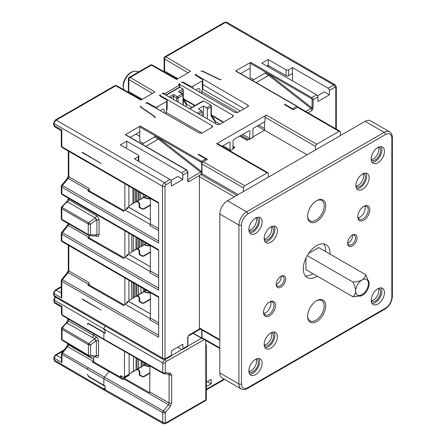 <?xml version="1.0" encoding="UTF-8"?>
<svg xmlns="http://www.w3.org/2000/svg" width="446" height="446" viewBox="0 0 446 446"><rect width="100%" height="100%" fill="white"/><g stroke="black" fill="none" stroke-linecap="round" stroke-linejoin="round"><path stroke-width="0.67" d="M293.485 109.688L292.582 108.735L284.905 104.342L284.42 104.62L293.34 109.772L297.543 107.341A1.801 1.043 120 0 1 298.446 107.252L339.986 131.236A1.801 1.043 -60 0 1 340.359 132.061L340.359 135.595M339.986 131.236A1.801 1.043 -60 0 0 339.088 131.325L316.788 144.203A1.801 1.043 -60 0 0 315.512 146.411L265.052 117.276A1.801 1.043 120 0 1 266.323 115.068L216.628 143.757A1.801 1.043 -60 0 1 217.531 143.668L267.99 172.803A1.801 1.043 -60 0 1 268.364 173.628L268.364 177.162M267.99 172.803A1.801 1.043 -60 0 0 267.093 172.892L244.793 185.77A1.801 1.043 -60 0 0 243.516 187.978L201.977 163.994L201.977 173.7L200.7 174.436A1.801 1.043 120 0 0 199.875 175.267L188.719 181.706C187.972 181.829 187.632 181.377 187.705 180.357L187.705 172.234L182.86 175.027L182.86 179.443L171.392 186.06L171.392 181.65A1.801 1.043 -120 0 0 170.116 179.443L134.436 158.843L138.26 156.635A1.801 1.043 180 0 0 138.79 155.899A1.801 1.043 180 0 0 138.26 155.163L120.42 144.861L126.792 141.187L181.583 172.819A1.801 1.043 60 0 1 182.86 175.027M206.559 159.874L205.662 158.921L198.052 154.483L198.531 154.205L207.451 159.356L203.248 161.786A1.801 1.043 120 0 0 201.977 163.994M181.583 172.819L186.428 170.026L125.265 134.709L140.3 126.028A0.719 0.418 120 0 0 139.788 126.915L139.788 131.86L130.271 137.357M141.46 99.759L116.629 85.671A1.801 1.031 119.6 0 0 115.743 85.766L140.936 100.06L154.952 91.965L130.193 77.42A1.801 1.048 120.4 0 0 128.911 79.622A1.801 1.043 180 0 1 128.392 78.892L128.392 90.917L128.911 91.647L142.213 99.324M177.14 79.159L152.309 65.071A1.801 1.031 119.6 0 0 151.423 65.166L176.616 79.46L190.632 71.366L165.873 56.82A1.801 1.048 120.4 0 0 164.591 59.023L164.591 71.048A1.801 1.043 0 0 1 164.072 70.317L164.072 58.292A1.801 1.043 180 0 0 164.591 59.023L188.095 72.832M268.236 65.406L286.076 75.709A1.801 1.043 0 0 0 288.623 75.709L292.448 73.501L292.448 67.614L328.128 88.213A1.801 1.043 60 0 1 329.404 90.421L329.404 94.836L317.937 101.459L317.937 97.044A1.801 1.043 -120 0 0 316.66 94.836L261.863 63.198L268.236 59.524L268.236 65.406L266.964 66.142M292.448 67.614L288.623 69.821A1.801 1.043 180 0 1 286.076 69.821L268.236 59.524M292.582 108.735L296.78 106.315L235.616 70.998L250.652 62.317A0.719 0.418 120 0 0 250.145 63.198L250.145 68.149L240.623 73.646M219.711 79.617L219.711 79.377A1.082 0.624 180 0 0 221.166 79.338L220.915 79.488A1.082 0.624 0 0 1 219.454 79.522L202.4 71.265A1.082 0.624 180 0 0 200.94 71.299L201.196 71.154A1.082 0.624 0 0 1 202.657 71.115L202.657 71.388M219.711 79.377L202.657 71.115M247.859 106.6L247.859 105.133A1.801 1.043 0 0 1 248.383 105.869A1.801 1.043 0 0 1 247.853 106.605L237.651 112.498L235.103 112.498L182.877 82.61A1.082 0.624 180 0 0 181.355 82.61L181.89 82.298A1.082 0.624 0 0 1 183.406 82.293L183.406 82.911M247.859 105.133L196.089 74.984A1.082 0.624 180 0 1 195.772 74.543A1.082 0.624 180 0 1 196.089 74.103L195.554 74.41A1.082 0.624 0 0 0 195.236 74.856A1.082 0.624 0 0 0 195.543 75.285L202.339 79.349A1.801 1.043 180 0 1 202.841 80.074A1.801 1.043 180 0 1 202.317 80.81L192.967 86.206A1.801 1.043 180 0 1 190.442 86.217L183.406 82.293M232.823 116.752L232.823 115.285A1.801 1.043 0 0 1 233.347 116.021A1.801 1.043 0 0 1 232.818 116.757L219.555 124.412L217.007 124.417L163.504 93.794A1.082 0.624 180 0 0 161.976 93.794L163.236 93.069L163.236 93.682M232.823 115.285L179.783 84.394A1.082 0.624 180 0 1 179.47 83.959A1.082 0.624 180 0 1 179.783 83.514L178.528 84.244L179.459 85.175L179.459 87.21L179.47 83.959M164.853 94.563L164.853 93.61L179.459 85.175M164.853 93.61L163.236 93.069M212.179 127.199L212.179 125.733A1.801 1.043 0 0 1 212.703 126.469A1.801 1.043 0 0 1 212.173 127.205L201.971 133.098L199.423 133.098L147.197 103.21A1.082 0.624 180 0 0 145.675 103.21L146.21 102.898A1.082 0.624 0 0 1 147.726 102.892L147.726 103.511M212.179 125.733L160.409 95.583A1.082 0.624 180 0 1 160.092 95.143A1.082 0.624 180 0 1 160.409 94.703L159.874 95.009A1.082 0.624 0 0 0 159.556 95.455A1.082 0.624 0 0 0 159.863 95.884L166.659 99.949A1.801 1.043 180 0 1 167.161 100.673A1.801 1.043 180 0 1 166.637 101.409L157.287 106.806A1.801 1.043 180 0 1 154.762 106.817L147.726 102.892M154.812 116.846A1.082 0.624 180 0 1 155.063 117.248A1.082 0.624 180 0 1 154.745 117.688L155.002 117.543A1.082 0.624 0 0 0 155.32 117.097A1.082 0.624 0 0 0 155.063 116.696L140.758 106.856A1.082 0.624 180 0 1 140.507 106.455A1.082 0.624 180 0 1 140.819 106.009L140.568 106.159A1.082 0.624 0 0 0 140.25 106.6A1.082 0.624 0 0 0 140.501 107.001L154.812 116.846M284.905 104.342L284.905 104.899M235.616 70.998A0.719 0.418 -60 0 1 235.973 70.964L297.142 106.276L297.984 107.179M292.448 73.501L292.476 80.871M317.563 95.79L324.303 91.893L329.404 94.836M268.23 65.411L268.236 66.878M253.729 79.667L250.145 77.615L250.145 68.149M313.092 107.965L312.072 110.491L311.018 108.434L313.092 107.965L313.092 99.837A0.719 0.418 180 0 1 312.072 99.837A1.082 0.624 60 0 0 311.308 98.516L250.145 63.198M177.764 347.183L181.583 349.391A1.801 1.043 60 0 0 182.486 349.48L187.331 346.681A1.801 1.043 -120 0 0 187.705 345.856L187.705 337.733L188.719 335.208A1.801 1.043 60 0 1 188.351 336.033L187.917 337.438L187.911 345.566L187.331 346.681M104.464 390.3L163.342 423.7L162.734 422.373L103.857 388.973L104.459 390.295M206.325 386.61L211.17 383.811L211.175 379.395L206.325 382.194M211.17 383.811L207.318 381.62M110.168 371.585L109.025 371.485L104.492 377.126L87.996 367.565L87.36 369.21L103.857 378.765L104.492 377.126L163.37 410.995A1.801 0.379 38.8 0 1 165.276 412.634A1.801 1.043 180 0 1 162.734 412.634A1.801 1.031 -60.1 0 1 163.37 410.995L168.465 404.65A1.801 0.379 -141.2 0 1 170.372 406.289L171.649 403.006L171.649 374.935L170.372 373.124L165.276 372.666A1.801 1.422 95.1 0 1 163.844 373.726L168.939 374.183A1.801 1.422 -84.9 0 0 170.372 373.124M105.133 386.024L88.626 376.34L87.36 374.133L88.626 376.68L105.122 386.37L105.128 387.245L105.133 386.024M123.609 378.955L93.526 361.84L92.389 362.107L93.058 361.271L67.625 346.631A1.801 0.379 -141.2 0 0 66.861 346.414L61.793 352.719L61.459 353.667L61.459 360.658L61.983 362.67L54.367 358.238L54.367 360.151A2.576 1.489 120 0 0 54.897 361.327L53.849 359.42A1.801 1.043 -0 0 0 54.367 360.151L103.857 388.973L103.857 388.382L105.133 389.118L105.128 388.126L105.122 389.012L103.951 388.327M93.732 361.957L93.732 359.537A1.907 1.098 120 0 1 93.058 361.271M128.359 374.679L129.117 374.239L129.117 354.141M124.451 351.481L124.451 376.931L123.687 377.377L120.61 375.632L120.61 376.519L119.846 376.965L121.384 376.073M129.117 374.239L123.687 377.377M95.745 356.488L96.381 355.607A1.801 1.043 180 0 1 98.549 355.769C98.41 357.452 97.529 357.926 95.918 357.185A1.801 1.026 120.2 0 0 95.728 356.521M93.732 333.825L93.732 335.431L95.918 336.658C97.529 337.761 98.41 339.239 98.549 341.084A1.801 1.043 0 0 0 96.381 340.922L94.742 338.826L88.804 343.504A1.801 1.054 120.3 0 0 88.419 344.775A1.801 1.043 180 0 0 90.61 344.948L88.804 343.504L62.446 328.094A1.801 1.054 -59.7 0 0 62.05 329.393A1.801 1.043 180 0 1 61.531 328.663L61.531 338.921A1.801 1.043 0 0 0 62.05 339.651A1.801 1.048 -59.4 0 0 62.418 340.471L88.787 356.081A1.801 1.801 0 0 0 88.826 356.103C89.791 357.001 91.954 357.185 95.305 356.644A1.801 0.797 -105.3 0 0 95.728 355.808L90.61 355.434L88.804 356.092A1.801 1.048 120.6 0 1 88.419 355.261A1.801 1.043 0 0 0 90.61 355.434L90.61 344.948L95.728 341.157A9.622 6.801 -45 0 1 96.381 340.922L96.381 355.607A9.628 6.807 -45 0 1 95.728 355.808M61.988 353.031L62.529 352.976L87.962 367.61M61.487 353.672L61.983 354.38L61.983 362.67M199.875 328.769A1.801 1.043 120 0 1 199.797 328.735A1.801 1.043 120 0 1 199.423 327.91L199.423 176.644A1.801 1.043 -60 0 1 199.875 175.267M171.392 355.278L165.784 358.512A1.801 1.043 60 0 1 165.41 359.337L171.019 356.103A1.801 1.043 -120 0 0 171.392 355.278L171.392 350.863L182.86 344.24L182.86 348.655A1.801 1.043 60 0 1 182.486 349.48M201.687 173.868A1.801 1.043 -120 0 0 200.667 172.145L201.977 171.771M187.671 179.649L188.719 181.706M187.666 179.961L187.911 171.939A0.719 0.418 180 0 1 187.705 172.234L187.705 180.357M171.019 180.39L177.764 176.499L182.86 179.443M125.516 147.804L126.792 147.069L126.792 141.187M143.378 143.378L139.788 141.326L139.788 131.86M125.265 134.709A0.719 0.418 -60 0 1 125.621 134.675L186.79 169.987A0.719 0.418 -60 0 0 186.428 170.026A1.801 1.043 -120 0 1 187.705 172.234M82.192 152.604L82.192 152.22L101.303 163.543L82.192 152.604L82.527 152.415M139.788 136.404L135.913 134.101M89.044 285.267L87.895 285.167L88.564 284.336L68.177 272.567L62.44 279.698A1.801 1.043 120 0 0 61.804 281.342L158.648 337.254L158.648 296.785L61.804 240.868A1.801 1.043 120 0 0 62.178 241.693L158.648 297.393M89.044 238.181L87.895 238.08L88.564 237.25L68.177 225.481L62.44 232.617A1.801 1.043 120 0 0 61.804 234.256L158.648 290.168L158.648 249.699L61.804 193.787A1.801 1.043 120 0 0 62.178 194.607A1.801 1.801 0 0 1 61.275 193.051A1.801 1.043 0 0 0 61.804 193.787L61.804 187.169A1.801 1.043 180 0 1 61.275 186.434A1.801 1.801 0 0 1 61.671 185.307A1.801 0.379 38.8 0 1 62.44 185.53A1.801 1.043 120 0 0 61.804 187.169L158.648 243.087L158.648 202.612L61.804 146.701A1.801 1.043 120 0 0 62.178 147.526A1.801 1.801 0 0 1 61.275 145.965A1.801 1.043 0 0 0 61.804 146.701L61.804 130.003C61.113 130.633 61.113 130.873 61.804 130.711M101.303 310.109L82.192 298.976L82.192 299.361L101.303 310.109M82.527 299.171L82.192 299.361M165.75 95.082L179.164 87.332L179.928 87.26L182.988 89.022L183.306 89.724L183.306 94.764A1.082 0.624 180 0 1 182.988 95.204L178.144 97.997L178.144 102.173M213.612 118.385L215.479 121.407L215.608 123.129L215.184 123.375M191.875 107.363L187.225 104.648L185.129 106.17M185.876 102.731L187.225 104.648M219.928 124.2L215.53 121.624M182.988 94L183.306 89.724M173.555 99.547L173.555 96.236L170.673 97.897M169.14 97.016L173.555 94.468L173.555 96.236L176.616 97.997A1.082 0.624 0 0 0 178.144 97.997A1.082 0.624 60 0 0 177.38 96.676L182.224 93.877L178.4 91.67L182.988 89.022M183.306 105.128L183.306 94.764A1.082 1.082 0 0 0 182.765 93.827L178.4 91.67M215.608 122.46L211.019 115.932L211.337 115.324L211.337 105.908L211.019 105.211L203.632 100.941L189.873 108.885M203.504 116.685L203.504 106.02L206.559 107.781A1.082 0.624 60 0 1 207.329 109.108L207.329 118.876M202.228 115.96L202.228 112.052A1.082 0.624 -120 0 0 201.464 110.725L198.409 108.963L203.504 106.02M189.556 108.701L202.869 101.019L203.632 100.941M211.019 115.932L211.019 106.973L211.337 105.908M199.529 92.138A3.334 1.923 120 0 0 199.306 88.709A3.334 1.923 120 0 0 197.639 88.877A3.334 1.923 120 0 0 196.223 90.243M244.068 108.791L202.841 84.567M312.072 99.837L312.072 107.965L269.267 74.538L268.709 75.391L256.182 82.627M269.267 74.538L265.431 72.324A0.719 0.418 -60 0 1 264.924 73.205L252.391 80.442M163.849 112.738A3.334 1.923 120 0 0 163.626 109.309A3.334 1.923 120 0 0 161.959 109.476A3.334 1.923 120 0 0 160.543 110.842M187.705 337.143L187.705 337.733M201.977 329.99L201.977 337.616A1.801 1.043 120 0 0 202.35 338.442L219.817 348.527M126.463 376.134L127.043 376.469L124.094 378.169L149.733 392.798L149.901 365.976M137.084 369.31L137.697 369.667A5.408 3.122 0 0 1 139.28 371.875L139.28 374.991L139.28 371.875M149.901 373.274L144.248 376.541A1.622 0.937 180 0 1 141.956 376.541L139.28 374.991M144.766 364.917L145.34 365.252A5.408 3.122 0 0 0 149.165 366.166L149.901 366.166M103.857 332.621L105.133 333.352L105.128 332.136L105.122 333.017L88.626 323.489L87.734 323.4L87.36 324.565L87.734 323.74L88.626 323.829L103.857 332.621L103.857 339.144L104.492 340.053M163.37 373.575A1.801 1.037 -60.3 0 1 163.108 373.497L87.745 330.324M87.711 330.313L62.301 315.461L61.459 314.001L61.983 314.759L103.857 339.144L162.734 372.672A1.801 1.043 0 0 0 165.276 372.666L165.276 362.927A1.082 0.624 -60 0 1 166.04 361.606L204.251 339.545M95.918 336.658A1.801 1.043 -60.7 0 1 94.742 338.826L92.551 337.594L93.732 335.431L68.355 320.897L68.355 319.002M88.804 356.092L62.446 340.488A1.801 1.048 -59.4 0 1 62.418 340.471A1.801 1.801 0 0 1 61.531 338.921M55.644 297.37A2.576 1.489 120 0 0 54.367 300.119L54.367 302.031A2.576 1.489 120 0 0 54.897 303.208L53.849 301.295A1.801 1.043 0 0 0 54.367 302.031L61.983 306.463L61.988 307.021M105.128 332.136L105.122 330.375L103.857 329.639L103.857 328.936L54.367 300.119A1.801 1.043 180 0 1 53.849 299.383L55.293 296.874M105.128 331.255L105.133 330.257L103.857 329.527M105.178 325.97L103.857 328.936L162.734 362.933L164.769 359.398M163.844 373.726A1.801 1.801 0 0 1 163.108 373.497A1.801 1.037 -60.3 0 1 162.734 372.672L162.734 362.933A1.801 1.043 180 0 0 165.276 362.927M124.094 378.169L123.102 379.585L92.389 362.107M124.624 377.862L123.966 377.478M206.325 392.04L206.325 396.449M205.796 340.437L205.796 399.861L166.04 422.814A1.801 1.043 60 0 1 165.667 423.639L205.422 400.686A1.801 1.043 -120 0 0 205.796 399.861A1.801 1.043 0 0 0 206.325 399.125L206.325 344.953M129.117 372.912L130.171 373.525L131.966 372.499L131.971 371.613L133.499 371.618L134.525 371.033L134.53 370.152L136.058 370.152L137.084 369.567L137.089 368.686L138.622 368.686L139.643 368.101L139.648 367.22L141.181 367.225L142.202 366.64L142.213 365.753L143.74 365.759L144.766 365.174L144.772 364.287L146.623 364.109M131.971 371.613L131.966 372.499M133.499 356.638L133.499 371.618M134.53 370.152L134.525 371.033M136.058 358.093L136.058 370.152M137.084 358.679L137.084 369.567M137.089 368.686L137.089 358.684M138.622 359.554L138.622 368.686M139.648 367.22L139.643 368.101M141.181 361.009L141.181 367.225M142.202 361.594L142.202 366.64M142.213 365.753L142.213 361.594M143.74 362.47L143.74 365.759M144.766 363.05L144.766 365.174M144.772 364.287L144.772 363.055M146.299 363.925L146.299 364.293M144.604 365.263L144.961 365.469A5.949 3.434 0 0 0 149.165 366.478L149.901 366.478M149.901 372.834L143.868 376.318A1.082 0.624 180 0 1 142.335 376.318L139.821 374.863L139.821 371.875A5.949 3.434 0 0 0 138.076 369.444L137.089 368.875M139.821 374.863L139.821 375.303M243.516 191.507L243.516 187.978M315.512 149.94L315.512 146.411M385.472 134.564A1.801 1.043 -120 0 0 384.196 132.356A10.81 6.244 -60 0 1 389.603 131.821L370.487 120.788A10.81 6.244 120 0 0 365.084 121.323L227.46 200.778A10.81 6.244 120 0 0 219.817 214.019L219.817 372.934A10.81 6.244 120 0 0 222.052 377.885L241.169 388.918A10.81 6.244 -60 0 1 238.928 383.967A1.801 1.043 0 0 0 241.476 383.967A9.009 5.201 -60 0 0 247.848 387.646L385.472 308.192A1.801 1.043 -120 0 1 385.099 309.017C389.548 305.989 391.973 301.791 392.368 296.417L392.368 137.507A1.801 1.043 180 0 1 391.844 138.243A9.009 5.201 -60 0 0 385.472 134.564L247.848 214.019A9.009 5.201 -60 0 0 241.476 225.057L241.476 383.967M330.023 254.108A18.922 10.927 120 0 0 330.04 253.378A18.922 10.927 120 0 0 326.121 244.72A18.922 10.927 120 0 0 311.542 249.788A18.922 10.927 120 0 0 303.28 268.832A18.922 10.927 120 0 0 307.199 277.49A18.922 10.927 120 0 0 317.284 276.18M277.412 230.794A9.372 5.408 120 0 0 275.472 226.501A9.372 5.408 120 0 0 268.252 229.015A9.372 5.408 120 0 0 264.16 238.443A9.372 5.408 120 0 0 266.1 242.735A9.372 5.408 120 0 0 273.32 240.227A9.372 5.408 120 0 0 277.412 230.794M262.12 221.963A9.372 5.408 120 0 0 260.18 217.676A9.372 5.408 120 0 0 252.96 220.185A9.372 5.408 120 0 0 248.868 229.618A9.372 5.408 120 0 0 250.808 233.905A9.372 5.408 120 0 0 258.028 231.396A9.372 5.408 120 0 0 262.12 221.963M264.16 344.384A9.372 5.408 120 0 0 266.1 348.677A9.372 5.408 120 0 0 273.32 346.168A9.372 5.408 120 0 0 277.412 336.736A9.372 5.408 120 0 0 275.472 332.448A9.372 5.408 120 0 0 268.252 334.957A9.372 5.408 120 0 0 264.16 344.384M248.868 370.871A9.372 5.408 120 0 0 250.808 375.164A9.372 5.408 120 0 0 258.028 372.65A9.372 5.408 120 0 0 262.12 363.222A9.372 5.408 120 0 0 260.18 358.93A9.372 5.408 120 0 0 252.96 361.444A9.372 5.408 120 0 0 248.868 370.871M369.16 177.826A9.372 5.408 120 0 0 367.22 173.533A9.372 5.408 120 0 0 360 176.042A9.372 5.408 120 0 0 355.908 185.475A9.372 5.408 120 0 0 357.848 189.762A9.372 5.408 120 0 0 365.068 187.253A9.372 5.408 120 0 0 369.16 177.826M384.452 151.339A9.372 5.408 120 0 0 382.512 147.046A9.372 5.408 120 0 0 375.287 149.561A9.372 5.408 120 0 0 371.2 158.988A9.372 5.408 120 0 0 373.14 163.281A9.372 5.408 120 0 0 380.36 160.766A9.372 5.408 120 0 0 384.452 151.339M358.45 295.977A9.372 5.408 120 0 0 365.436 292.793A9.372 5.408 120 0 0 369.16 283.767A9.372 5.408 120 0 0 367.755 279.865M371.2 300.247A9.372 5.408 120 0 0 373.14 304.534A9.372 5.408 120 0 0 380.36 302.026A9.372 5.408 120 0 0 384.452 292.593A9.372 5.408 120 0 0 382.512 288.306A9.372 5.408 120 0 0 375.287 290.814A9.372 5.408 120 0 0 371.2 300.247M307.612 216.299A12.795 7.387 -60 0 1 316.66 200.628A12.795 7.387 -60 0 1 325.708 205.851A12.795 7.387 -60 0 1 316.66 221.523A12.795 7.387 -60 0 1 307.612 216.299M307.612 316.359A12.795 7.387 -60 0 1 316.66 300.688A12.795 7.387 -60 0 1 325.708 305.911A12.795 7.387 -60 0 1 316.66 321.583A12.795 7.387 -60 0 1 307.612 316.359M363.808 220.201A8.468 4.889 120 0 0 369.795 209.826A8.468 4.889 120 0 0 363.808 206.37L363.808 206.37A8.468 4.889 120 0 0 357.82 216.745A8.468 4.889 120 0 0 363.808 220.201M352.34 245.952A6.668 3.852 120 0 0 357.056 237.785A6.668 3.852 120 0 0 352.34 235.059L352.34 235.059A6.668 3.852 120 0 0 347.624 243.226A6.668 3.852 120 0 0 352.34 245.952M280.98 287.152A6.668 3.852 120 0 0 285.696 278.984A6.668 3.852 120 0 0 280.98 276.258L280.98 276.258A6.668 3.852 120 0 0 276.264 284.425A6.668 3.852 120 0 0 280.98 287.152M269.512 302.009L269.512 302.009A8.468 4.889 120 0 0 263.525 312.384A8.468 4.889 120 0 0 269.512 315.84A8.468 4.889 120 0 0 275.5 305.465A8.468 4.889 120 0 0 269.512 302.009L269.512 302.009M323.701 243.901A18.922 10.927 -60 0 1 325.708 250.881A18.922 10.927 -60 0 1 325.692 251.605M312.953 273.677A18.922 10.927 -60 0 1 305.281 275.806M308.632 253.378L318.7 247.569L365.759 274.736C367.526 278.572 368.407 281.532 368.396 283.617A9.009 5.201 -60 0 1 367.119 288.768L365.848 290.976A9.009 5.201 -60 0 1 362.024 294.655C360.223 295.709 357.218 296.423 353.015 296.807C354.787 295.018 355.663 293.072 355.652 290.976C355.663 288.885 354.787 285.925 353.015 282.095C357.218 281.71 360.223 280.991 362.024 279.937C363.847 278.901 365.096 277.167 365.759 274.736M353.015 296.807L305.956 269.64L305.956 258.017M307.199 255.642L353.015 282.095M362.024 294.655A9.009 5.201 -60 0 1 355.652 290.976A9.009 5.201 -60 0 1 362.024 279.937A9.009 5.201 -60 0 1 368.396 283.617M274.022 226.072A9.372 5.408 -60 0 1 274.864 229.322A9.372 5.408 -60 0 1 265.002 241.693M264.238 239.563A7.571 4.371 120 0 0 264.45 239.703A7.571 4.371 120 0 0 270.287 237.673A7.571 4.371 120 0 0 273.588 230.058A7.571 4.371 120 0 0 272.021 226.59A7.571 4.371 120 0 0 271.792 226.473M271.296 226.696A7.571 4.371 -60 0 1 271.804 229.027A7.571 4.371 -60 0 1 264.177 239.023M258.73 217.247A9.372 5.408 -60 0 1 259.572 220.491A9.372 5.408 -60 0 1 249.71 232.862M248.946 230.733A7.571 4.371 120 0 0 249.163 230.872A7.571 4.371 120 0 0 254.995 228.848A7.571 4.371 120 0 0 258.295 221.227A7.571 4.371 120 0 0 256.729 217.765A7.571 4.371 120 0 0 256.5 217.648M256.004 217.865A7.571 4.371 -60 0 1 256.511 220.201A7.571 4.371 -60 0 1 248.89 230.197M274.022 332.014A9.372 5.408 -60 0 1 274.864 335.264A9.372 5.408 -60 0 1 265.002 347.635M264.238 345.505A7.571 4.371 120 0 0 264.45 345.644A7.571 4.371 120 0 0 270.287 343.615A7.571 4.371 120 0 0 273.588 336A7.571 4.371 120 0 0 272.021 332.538A7.571 4.371 120 0 0 271.792 332.421M271.296 332.638A7.571 4.371 -60 0 1 271.804 334.968A7.571 4.371 -60 0 1 264.177 344.97M258.73 358.5A9.372 5.408 -60 0 1 259.572 361.751A9.372 5.408 -60 0 1 249.71 374.122M248.946 371.992A7.571 4.371 120 0 0 249.163 372.131A7.571 4.371 120 0 0 254.995 370.102A7.571 4.371 120 0 0 258.295 362.487A7.571 4.371 120 0 0 256.729 359.019A7.571 4.371 120 0 0 256.5 358.902M256.004 359.125A7.571 4.371 -60 0 1 256.511 361.455A7.571 4.371 -60 0 1 248.89 371.451M365.77 173.104A9.372 5.408 -60 0 1 366.612 176.354A9.372 5.408 -60 0 1 356.75 188.725M355.986 186.59A7.571 4.371 120 0 0 356.203 186.735A7.571 4.371 120 0 0 362.035 184.705A7.571 4.371 120 0 0 365.335 177.09A7.571 4.371 120 0 0 363.769 173.622A7.571 4.371 120 0 0 363.54 173.505M363.044 173.723A7.571 4.371 -60 0 1 363.551 176.059A7.571 4.371 -60 0 1 355.925 186.054M381.062 146.617A9.372 5.408 -60 0 1 381.904 149.867A9.372 5.408 -60 0 1 372.042 162.238M371.278 160.108A7.571 4.371 120 0 0 371.49 160.248A7.571 4.371 120 0 0 377.327 158.219A7.571 4.371 120 0 0 380.628 150.603A7.571 4.371 120 0 0 379.061 147.135A7.571 4.371 120 0 0 378.832 147.018M378.336 147.241A7.571 4.371 -60 0 1 378.844 149.572A7.571 4.371 -60 0 1 371.217 159.568M381.062 287.876A9.372 5.408 -60 0 1 381.904 291.121A9.372 5.408 -60 0 1 372.042 303.492M371.278 301.362A7.571 4.371 120 0 0 371.49 301.502A7.571 4.371 120 0 0 377.327 299.478A7.571 4.371 120 0 0 380.628 291.857A7.571 4.371 120 0 0 379.061 288.395A7.571 4.371 120 0 0 378.832 288.278M378.336 288.495A7.571 4.371 -60 0 1 378.844 290.831A7.571 4.371 -60 0 1 371.217 300.827M307.623 215.842A11.713 6.762 120 0 0 310.037 220.781A11.713 6.762 120 0 0 319.063 217.642A11.713 6.762 120 0 0 324.181 205.851A11.713 6.762 120 0 0 321.75 200.494A11.713 6.762 120 0 0 316.27 200.867M316.27 300.922A11.713 6.762 -60 0 1 321.75 300.548A11.713 6.762 -60 0 1 324.181 305.911A11.713 6.762 -60 0 1 319.063 317.697A11.713 6.762 -60 0 1 310.037 320.836A11.713 6.762 -60 0 1 307.623 315.902M357.831 216.277A7.387 4.265 120 0 0 359.348 219.242A7.387 4.265 120 0 0 363.044 218.875A7.387 4.265 120 0 0 367.872 212.363A7.387 4.265 120 0 0 366.74 206.442A7.387 4.265 120 0 0 363.412 206.609M364.878 206.136A7.387 4.265 -60 0 1 359.983 217.113A7.387 4.265 -60 0 1 358.149 217.787M347.64 242.758A5.586 3.228 120 0 0 348.783 244.904A5.586 3.228 120 0 0 351.576 244.625A5.586 3.228 120 0 0 355.222 239.703A5.586 3.228 120 0 0 354.369 235.226A5.586 3.228 120 0 0 351.939 235.31M352.385 235.131A5.586 3.228 -60 0 1 348.516 242.858A5.586 3.228 -60 0 1 347.707 243.232M276.28 283.957A5.586 3.228 120 0 0 277.423 286.103A5.586 3.228 120 0 0 280.216 285.825A5.586 3.228 120 0 0 283.862 280.902A5.586 3.228 120 0 0 283.009 276.425A5.586 3.228 120 0 0 280.579 276.509M281.025 276.33A5.586 3.228 -60 0 1 277.156 284.057A5.586 3.228 -60 0 1 276.347 284.431M263.536 311.921A7.387 4.265 120 0 0 265.052 314.882A7.387 4.265 120 0 0 268.748 314.519A7.387 4.265 120 0 0 273.571 308.008A7.387 4.265 120 0 0 272.439 302.087A7.387 4.265 120 0 0 269.116 302.254M270.583 301.775A7.387 4.265 -60 0 1 265.688 312.752A7.387 4.265 -60 0 1 263.854 313.427M238.164 194.595L201.977 173.7M252.765 136.928L253.049 137.446L252.765 129.457L253.534 128.136L265.052 121.485L265.052 117.276M249.147 130.667L249.938 131.091L249.665 139.403L253.049 137.446L252.559 137.139M249.938 131.091L249.175 130.65L249.938 131.091M233.018 148.334L233.018 140.864L233.782 139.537L249.175 130.65M229.378 150.525L229.907 150.809L233.291 148.852L232.801 148.546M229.907 150.809L230.186 142.497L229.422 142.051L222.075 146.294M229.395 142.068L230.186 142.497L229.422 142.051M233.018 148.423L234.852 147.364L233.018 146.305M239.77 136.08L247.084 140.3L249.136 139.119L249.665 139.403M252.77 137.017L264.539 130.221L307.104 154.795M233.018 146.935L234.39 147.827M240.026 135.93L247.547 140.228M264.539 121.78L264.539 130.221L257.208 126.012M89.044 191.094L87.895 190.994L88.564 190.169A1.801 1.043 120 0 0 89.2 188.524L89.2 190.816M150.274 224.433L124.88 209.971L123.732 211.398L87.895 190.994M128.303 207.083L150.363 219.711M127.032 207.814L127.941 208.338L124.991 210.038M150.363 219.694L128.415 207.016M128.894 205.294L129.596 205.701L131.397 204.681L131.408 203.794L132.936 203.805L133.967 203.22L133.978 202.339L135.506 202.345L136.537 201.759L136.548 200.878L138.082 200.884L139.107 200.304L139.119 199.418L140.652 199.429L141.677 198.844L141.694 197.963L143.222 197.968L144.248 197.388L144.264 196.502L146.416 196.156M126.764 209.012L126.764 207.97L128.894 206.738L128.894 186.043M124.88 209.971L124.88 183.724M158.648 230.632L149.728 225.481A1.801 1.043 -60 0 0 150.363 223.836L150.363 198.442M139.146 204.207L139.146 207.329L139.146 204.207A5.408 3.122 180 0 0 137.563 201.999L136.543 201.408M139.146 207.329L141.822 208.873A1.622 0.937 0 0 0 144.114 208.873L150.363 205.266M150.363 198.498L149.031 198.498A5.408 3.122 180 0 1 145.206 197.584L144.253 197.037M145.792 195.8L145.792 196.513M144.264 196.502L144.248 197.388M143.222 194.317L143.222 197.968M141.694 197.963L141.677 198.844M140.652 192.828L140.652 199.429M139.119 199.418L139.119 191.947M139.107 191.942L139.107 200.304M138.082 191.345L138.082 200.884M136.548 200.878L136.548 190.464M136.537 190.453L136.537 201.759M135.506 189.862L135.506 202.345M133.978 202.339L133.978 188.981M133.967 188.97L133.967 203.22M132.936 188.379L132.936 203.805M131.408 203.794L131.397 204.681M136.548 200.973L137.948 201.782A5.949 3.434 0 0 1 139.687 204.207L139.687 207.2L142.207 208.65A1.082 0.624 180 0 0 143.735 208.65L150.363 204.825M149.031 198.498L149.031 198.81A5.949 3.434 0 0 1 144.827 197.807L144.175 197.427M149.031 198.81L150.363 198.81M139.687 207.641L139.687 207.2M150.363 245.523L150.363 270.923A1.801 1.043 -60 0 1 149.728 272.567L158.648 277.713M150.274 271.519L124.88 257.058L123.732 258.485L87.895 238.08M88.564 237.25A1.801 1.043 120 0 0 89.2 235.661L89.2 237.902M128.303 254.17L150.363 266.797L128.415 254.103M128.894 252.386L130.042 253.044L131.838 252.023L131.854 251.143L133.382 251.148L134.408 250.568L134.424 249.682L135.952 249.693L136.983 249.108L136.994 248.227L138.522 248.232L139.553 247.647L139.565 246.766L141.092 246.772L142.123 246.192L142.135 245.306L143.662 245.317L144.694 244.731L144.705 243.85L146.862 243.499M127.032 254.9L127.941 255.424L126.764 256.099L126.764 255.056L128.894 253.824L128.894 233.13M68.812 198.442L68.812 199.674L96.459 215.635C98.07 216.767 98.951 218.267 99.096 220.14L99.096 234.774C98.951 236.48 98.07 236.965 96.459 236.235A1.801 1.043 120 0 0 96.258 235.56L95.756 235.739A1.801 0.736 -108.4 0 0 96.085 234.93L90.432 234.713L88.637 235.376A1.801 1.043 -60 0 1 88.631 235.371A1.801 1.043 -60 0 1 88.258 234.546A1.801 1.043 -0 0 0 90.432 234.713L90.432 224.204A1.801 1.043 180 0 1 88.258 224.037L61.804 208.767A1.801 1.043 180 0 1 61.275 208.031L61.275 218.54A1.801 1.043 0 0 0 61.804 219.276A1.801 1.043 120 0 0 62.178 220.101A1.801 1.043 120 0 0 62.184 220.107L88.62 235.365M124.88 257.058L124.88 230.811M126.764 256.099L124.991 257.125M139.146 251.293L139.146 254.415L139.146 251.293A5.408 3.122 180 0 0 137.563 249.085L136.983 248.751M139.146 254.415L141.822 255.959A1.622 0.937 0 0 0 144.114 255.959L150.363 252.352M150.363 245.584L149.031 245.584A5.408 3.122 180 0 1 145.206 244.67L144.699 244.375M146.238 243.142L146.238 243.856M144.705 243.85L144.694 244.731M143.662 241.654L143.662 245.317M142.135 245.306L142.135 240.773M142.123 240.768L142.123 246.192M141.092 240.171L141.092 246.772M139.565 246.766L139.565 239.29M139.553 239.279L139.553 247.647M138.522 238.688L138.522 248.232M136.994 248.227L136.994 237.807M136.983 237.796L136.983 249.108M135.952 237.205L135.952 249.693M134.424 249.682L134.408 250.568M133.382 235.717L133.382 251.148M131.854 251.143L131.854 234.836M131.838 234.83L131.838 252.023M136.994 248.316L137.948 248.862A5.949 3.434 0 0 1 139.687 251.293L139.687 254.287L142.207 255.736A1.082 0.624 180 0 0 143.735 255.736L150.363 251.906M149.031 245.584L149.031 245.897A5.949 3.434 0 0 1 144.827 244.893L144.621 244.776M149.031 245.897L150.363 245.897M139.687 254.727L139.687 254.287M96.459 215.635A1.801 1.043 -60 0 1 95.188 217.843L96.921 219.978A1.801 1.043 0 0 1 99.096 220.14M96.085 235.41L96.386 235.533L96.921 234.613A1.801 1.043 180 0 1 99.096 234.78M95.188 217.843L88.637 222.766A1.801 1.043 -60 0 0 88.258 224.037L88.258 234.546L61.804 219.276L61.804 208.767A1.801 1.043 120 0 1 62.184 207.496A10.81 6.244 120 0 1 67.536 201.882A1.801 1.043 -120 0 0 66.638 201.793L68.283 198.938A1.801 1.043 0 0 0 68.812 199.674A1.801 1.043 -60 0 1 67.536 201.882L95.188 217.843A1.801 0.736 -108.4 0 1 96.085 220.218L90.432 224.204L88.637 222.766L61.52 207.122A1.801 1.801 0 0 0 61.275 208.031M61.275 233.52L61.275 240.132A1.801 1.043 0 0 0 61.804 240.868L61.804 234.256A1.801 1.043 180 0 1 61.275 233.52A1.801 1.801 0 0 1 61.671 232.394A1.801 0.379 38.8 0 1 62.44 232.617L158.648 288.161M150.363 292.609L150.363 318.009A1.801 1.043 -60 0 1 149.728 319.654L158.648 324.8M150.274 318.606L124.88 304.144L123.732 305.571L87.895 285.167M88.564 284.336A1.801 1.043 120 0 0 89.2 282.697L89.2 284.988M128.894 280.216L128.894 300.911L126.764 302.143L126.764 303.185L127.941 302.505L127.032 301.987M126.764 303.185L124.991 304.205M128.303 301.256L150.363 313.884L128.415 301.189M128.894 299.467L129.914 300.058L131.715 299.037L131.726 298.151L133.254 298.162L134.285 297.577L134.296 296.696L135.824 296.702L136.855 296.122L136.866 295.235L138.399 295.246L139.425 294.661L139.436 293.78L140.969 293.786L141.995 293.2L142.006 292.32L143.54 292.325L144.565 291.745L144.582 290.859L146.734 290.513M124.88 304.144L124.88 277.897M139.146 298.38L139.146 301.502L139.146 298.38A5.408 3.122 180 0 0 137.563 296.172L136.861 295.765M139.146 301.502L141.822 303.046A1.622 0.937 0 0 0 144.114 303.046L150.363 299.433M150.363 292.671L149.031 292.671A5.408 3.122 180 0 1 145.206 291.756L144.571 291.389M146.11 290.151L146.11 290.87M144.582 290.859L144.582 289.27M144.565 289.264L144.565 291.745M143.54 288.668L143.54 292.325M142.006 292.32L141.995 293.2M140.969 287.185L140.969 293.786M139.436 293.78L139.425 294.661M138.399 285.702L138.399 295.246M136.866 295.235L136.866 284.816M136.855 284.81L136.855 296.122M135.824 284.214L135.824 296.702M134.296 296.696L134.296 283.333M134.285 283.327L134.285 297.577M133.254 282.731L133.254 298.162M131.726 298.151L131.726 281.85M131.715 281.839L131.715 299.037M136.866 295.33L137.948 295.949A5.949 3.434 0 0 1 139.687 298.38L139.687 301.368L142.207 302.823A1.082 0.624 180 0 0 143.735 302.823L150.363 298.993M149.031 292.671L149.031 292.983A5.949 3.434 0 0 1 144.827 291.979L144.493 291.784M149.031 292.983L150.363 292.983M139.687 301.814L139.687 301.368M61.275 280.606L61.275 295.943L61.804 298.04L61.804 281.342A1.801 1.043 180 0 1 61.275 280.606A1.801 1.801 0 0 1 61.671 279.475A1.801 0.379 38.8 0 1 62.44 279.698L158.648 335.247M139.788 126.915L200.956 162.227A1.082 0.624 60 0 1 201.72 163.548L201.72 171.677L158.915 138.249L155.08 136.036A0.719 0.418 -60 0 1 154.572 136.916L142.04 144.153M158.915 138.249L158.358 139.102L154.572 136.916M145.825 146.338L158.358 139.102L200.667 172.145L187.911 179.509M198.531 154.205L198.531 154.768M339.088 131.325L297.543 107.341M266.323 115.068L316.788 144.203M267.093 172.892L216.628 143.757M203.248 161.786L244.793 185.77M140.3 126.028L201.464 161.34L205.662 158.921M116.629 85.671A1.801 1.801 0 0 0 114.839 85.677A1.801 1.043 -120 0 1 115.743 85.766L56.196 120.141L164.513 182.676L170.116 179.443M151.423 65.166L130.193 77.42A1.801 1.043 60 0 0 129.295 77.331L150.519 65.077A1.801 1.043 -120 0 1 151.423 65.166M328.128 88.213L333.736 84.98L225.42 22.445L165.873 56.82A1.801 1.043 60 0 0 164.975 56.731A1.801 1.801 0 0 0 164.072 58.292M250.652 62.317L311.815 97.629L316.66 94.836M297.688 107.269A1.801 1.043 -120 0 0 296.78 106.315A0.719 0.418 -60 0 1 297.142 106.276M311.308 98.516A0.719 0.418 -60 0 1 311.815 97.629A1.801 1.043 60 0 1 313.092 99.837L317.937 97.044M286.076 75.709L286.076 69.821M288.623 69.821L288.623 75.709M312.072 110.491L308.063 112.805M336.301 129.111L336.301 86.892A1.801 1.043 180 0 1 335.777 87.628L335.777 128.805L335.777 87.628A1.082 0.624 -60 0 0 335.007 87.182L329.404 90.421M171.359 355.596L181.884 349.519M187.822 346.09L201.609 338.135M206.325 389.297L224.076 379.05M103.857 385.288L103.857 378.765L162.734 412.634L162.734 422.373A1.801 1.043 -0 0 0 165.276 422.373A1.082 0.624 -60 0 0 166.04 422.814M165.276 422.373L165.276 412.634L170.372 406.289M105.128 387.245L105.128 388.126M87.36 369.16L61.983 354.38L62.529 352.976L67.625 346.631A2.063 1.193 -60 0 0 68.355 344.752L93.732 359.537L93.732 356.956M124.936 377.015L125.51 377.349M128.76 374.807L129.34 375.142L127.043 376.469M95.918 357.185L95.087 356.7M98.549 341.084L98.549 355.769M67.831 343.676L67.831 344.022A1.801 1.043 0 0 0 68.355 344.752L68.355 343.989M63.098 351.097L56.19 355.083A2.576 1.489 120 0 0 54.367 358.238A1.801 1.043 180 0 1 53.849 357.508L55.293 354.999A1.801 1.043 60 0 1 56.19 355.083L61.459 358.099M225.42 22.445A1.801 1.043 -120 0 0 224.522 22.356L226.863 22.3A2.882 1.667 120 0 0 225.42 22.445M335.007 87.182A1.801 1.043 -120 0 0 333.736 84.98A2.882 1.667 -60 0 1 335.175 84.835L336.301 86.892M177.893 78.725L164.591 71.048L164.384 71.918M152.415 93.431L128.911 79.622L128.704 92.517M55.293 120.052A1.801 1.043 60 0 1 56.196 120.141A2.882 1.667 120 0 0 54.156 123.676A1.801 1.043 180 0 1 53.632 122.94L55.293 120.052L114.839 85.677M61.804 298.04L54.156 293.624L54.156 295.536L162.472 358.071L162.472 186.211A2.882 1.667 -60 0 1 164.513 182.676A1.801 1.043 60 0 1 165.784 184.884A1.082 0.624 -60 0 0 165.02 186.211A1.801 1.043 180 0 1 162.472 186.211L54.156 123.676L54.156 125.588L61.804 130.003M188.719 335.208L199.869 328.774M182.86 348.655L187.705 345.856A0.719 0.418 0 0 0 187.911 345.566M165.784 358.512A1.082 0.624 -60 0 1 165.02 358.071L165.02 186.211M171.392 181.65L165.784 184.884M234.34 196.803L199.423 176.644M200.7 174.436L236.887 195.331M138.26 161.051L138.26 156.635M54.752 296.858L53.632 294.8A1.801 1.043 -0 0 0 54.156 295.536A2.882 1.667 120 0 0 54.752 296.858L163.069 359.392A2.882 1.667 -60 0 1 162.472 358.071A1.801 1.043 0 0 0 165.02 358.071M160.409 95.583L160.409 96.213M159.874 95.009L159.874 95.896M202.116 91.826L237.779 112.42M190.442 86.937L190.442 86.217M179.783 84.394L179.783 87.199M183.417 99.118L194.724 105.719M211.655 115.598L223.178 122.321M179.928 87.26L166.068 95.26M173.555 94.468L177.38 96.676A1.082 0.624 -60 0 0 176.616 97.997L176.616 101.298M183.306 100.194L186.818 105.195M182.988 90.789L180.245 92.372M182.988 104.944L182.988 95.204A1.082 0.624 -120 0 0 182.224 93.877A1.082 0.624 120 0 1 182.765 93.827M211.019 106.973L207.329 109.108M202.228 112.052L198.832 114.014M206.559 107.781L211.019 105.211M197.294 113.133L201.464 110.725M223.591 122.081L211.337 114.929M195.142 105.479L183.306 98.572M192.967 86.206L192.967 88.38M201.179 93.08A6.606 3.813 -60 0 0 202.3 89.334A6.606 3.813 -60 0 0 202.317 88.899L202.317 80.81M202.317 88.899A1.801 1.043 0 0 0 202.841 88.163L202.841 80.074M195.554 74.41L195.554 75.296M196.089 74.984L196.089 75.614M240.322 110.954L202.768 89.272M305.755 111.472L311.018 108.434L268.709 75.391L264.924 73.205M201.982 133.086L166.391 112.537M140.758 106.856L140.758 107.174M155.063 117.248L155.063 116.696M154.762 107.536L154.762 106.817M157.287 106.806L157.287 108.98M165.499 113.68A6.606 3.813 -60 0 0 166.62 109.933A6.606 3.813 -60 0 0 166.637 109.499L166.637 101.409M166.637 109.499A1.801 1.043 0 0 0 167.161 108.763L167.161 100.673M202.367 338.001L201.107 337.951A0.719 0.418 -60 0 1 200.956 337.616A1.082 0.624 60 0 0 201.72 337.176A0.719 0.418 0 0 0 201.977 337.271M193.28 333.184L200.956 337.616M201.72 337.176L201.72 329.839M87.962 330.391L87.36 329.538M61.983 306.463L61.983 314.759L62.529 315.534M67.831 318.695L67.831 320.167A1.801 1.043 0 0 0 68.355 320.897L67.14 323.06A1.801 0.987 -122.5 0 0 66.248 322.982L61.788 327.738L62.446 328.094A10.453 6.032 120 0 1 67.14 323.06L92.551 337.594M95.728 341.157A1.801 0.669 -111.4 0 0 94.742 338.826M62.05 329.393L88.419 344.775L88.419 355.261L62.05 339.651L62.05 329.393M88.921 323.662L88.626 323.829M164.981 359.537A1.801 1.043 60 0 1 166.04 361.606M168.465 374.032L169.106 374.941A1.801 1.043 180 0 0 171.649 374.935M171.649 403.006A1.801 1.043 0 0 1 169.106 403.011L169.106 374.941L167.557 374.06M149.901 391.962L169.106 403.011L168.465 404.65L123.665 378.883M145.34 365.252L145.34 365.675M149.165 366.166L149.165 366.478M88.916 376.513L88.626 376.68M138.076 369.444L138.076 369.912M142.335 376.318L142.335 376.703M143.868 376.318L143.868 376.703M199.423 327.91L219.817 339.679M385.472 308.192A9.009 5.201 -60 0 0 391.844 297.153A1.801 1.043 0 0 0 392.368 296.417M391.844 297.153L391.844 138.243M247.848 387.646A1.801 1.043 60 0 1 247.474 388.472L385.099 309.017M219.817 372.934L238.928 383.967L238.928 225.057L219.817 214.019M241.476 225.057A1.801 1.043 180 0 1 238.928 225.057A10.81 6.244 -60 0 1 246.577 211.811A1.801 1.043 60 0 1 247.848 214.019M227.46 200.778L246.577 211.811L384.196 132.356L365.084 121.323M309.753 208.315A9.405 5.43 120 0 0 310.812 206.476M309.753 308.37A9.405 5.43 120 0 0 310.812 306.536M230.186 149.962L222.955 145.786M249.938 138.567L242.702 134.385M241.175 135.272L248.483 139.492M264.539 128.487L258.73 125.131M201.977 337.616L219.817 347.919M54.156 293.624A1.801 1.043 180 0 1 53.632 292.888L55.293 290.006A1.801 1.043 60 0 1 56.196 290.095A2.882 1.667 120 0 0 54.156 293.624M61.275 287.163L56.196 290.095L61.275 293.028M54.156 125.588A2.882 1.667 120 0 0 54.752 126.909L53.632 124.852A1.801 1.043 -0 0 0 54.156 125.588M158.648 241.074L62.44 185.53L68.177 178.394A1.801 0.379 -141.2 0 0 67.407 178.171L68.283 176.019A1.801 1.043 0 0 0 68.812 176.755L89.2 188.524M88.564 190.169L68.177 178.394A1.801 1.043 -60 0 0 68.812 176.755L68.812 151.356M150.363 223.836L158.648 228.62M145.206 198.007L145.206 197.584M137.948 202.244L137.948 201.782M143.735 208.65L143.735 209.035M142.207 209.035L142.207 208.65M150.363 270.923L158.648 275.706M96.459 236.235L95.656 235.772M145.206 245.094L145.206 244.67M137.948 249.331L137.948 248.862M143.735 255.736L143.735 256.121M142.207 256.121L142.207 255.736M96.085 234.93A9.645 6.818 -45 0 0 96.921 234.613L96.921 219.978A9.65 6.824 -45 0 0 96.085 220.218M68.812 223.931A1.801 1.043 -60 0 1 68.177 225.481A1.801 0.379 -141.2 0 0 67.407 225.258L68.283 223.1M150.363 318.009L158.648 322.793M68.812 245.523L68.812 270.923L89.2 282.697M68.812 270.923A1.801 1.043 -60 0 1 68.177 272.567A1.801 0.379 -141.2 0 0 67.407 272.344L68.283 270.187A1.801 1.043 0 0 0 68.812 270.923M145.206 292.18L145.206 291.756M137.948 296.417L137.948 295.949M143.735 302.823L143.735 303.208M142.207 303.208L142.207 302.823M200.956 162.227A0.719 0.418 -60 0 1 201.464 161.34A1.801 1.043 60 0 1 202.484 162.522M202.005 163.654A0.719 0.418 180 0 1 201.72 163.548M123.837 89.757L123.074 86.084C123.046 79.159 129.753 70.1 136.175 71.293A11.657 6.729 120 0 0 127.874 75.458A11.657 6.729 120 0 0 123.325 86.128A11.657 6.729 120 0 0 123.319 86.602A11.657 6.729 120 0 0 123.904 89.797M54.897 361.327L104.448 390.289M224.606 379.356L206.325 389.91M205.422 400.686A1.801 1.801 0 0 0 206.325 399.125M163.336 423.7L165.667 423.639M128.894 374.729L124.222 377.428M95.556 356.365L95.868 356.493L95.305 356.644M67.831 344.022L66.861 346.414M55.293 354.999L64.001 349.971M53.849 301.295L53.849 299.383M164.975 56.731L224.522 22.356M226.863 22.3L335.175 84.835M152.315 65.071A1.801 1.801 0 0 0 150.519 65.077M129.295 77.331A1.801 1.801 0 0 0 128.392 78.892M128.392 90.917L128.074 92.16M187.911 171.939L186.79 169.987M138.79 161.352L138.79 155.899M163.069 359.392L165.41 359.337M160.092 95.143L160.092 96.024M183.306 98.962L186.356 103.305M211.337 115.146L213.684 118.485M195.772 74.543L195.772 75.424M202.841 88.163L201.469 93.247M140.507 106.455L140.507 107.001M167.161 108.763L165.789 113.847M188.385 336.011L200.393 329.076M201.107 337.951L193.068 333.307M67.831 320.167L66.248 322.982M61.788 327.738A1.801 1.801 0 0 0 61.531 328.663M61.459 314.001L61.459 307.01M87.734 323.74L88.375 323.372M54.897 303.208L61.459 307.043M199.797 328.735L219.817 340.287M241.169 388.918C243.081 389.927 245.183 389.776 247.474 388.472M392.368 137.507C392.352 134.87 391.432 132.975 389.603 131.821M310.829 206.453L309.741 208.343M310.829 306.508L309.741 308.398M53.632 294.8L53.632 292.888M55.293 290.006L61.275 286.549M53.632 124.852L53.632 122.94M54.752 126.909L61.275 130.672M61.275 145.965L61.275 130.622M158.648 203.22L62.178 147.526M68.283 176.019L68.283 151.049M61.671 185.307L67.407 178.171M61.275 193.051L61.275 186.434M158.648 250.306L62.178 194.607M68.283 198.938L68.283 198.135M61.275 218.54A1.801 1.801 0 0 0 62.178 220.101L88.631 235.371A1.801 1.801 0 0 0 88.648 235.382L94.396 236.101L95.756 235.739M61.52 207.122L66.638 201.793M61.671 232.394L67.407 225.258M61.275 240.132A1.801 1.801 0 0 0 62.178 241.693M124.239 304.941L88.821 284.771M68.283 270.187L68.283 245.222M61.671 279.475L67.407 272.344M124.239 257.855L88.821 237.685M124.239 210.768L88.821 190.598M163.754 71.561L164.072 70.317M136.175 71.293L138.817 71.834M53.849 359.42L53.849 357.508M120.387 377.015L121.702 376.251"/></g></svg>
